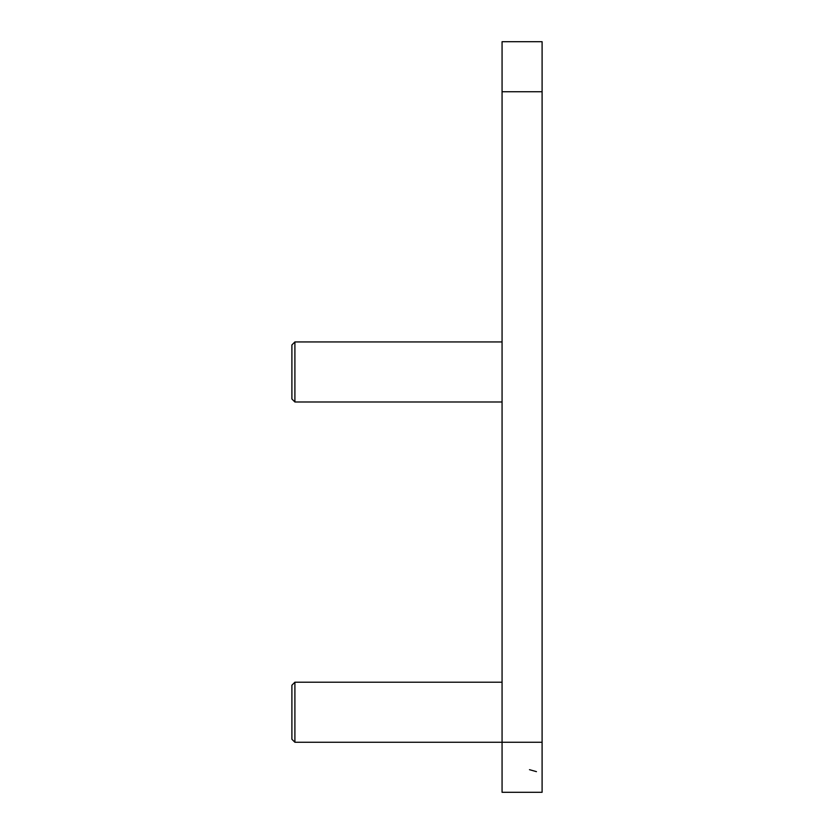 <?xml version="1.0" encoding="UTF-8"?>
<svg xmlns="http://www.w3.org/2000/svg" width="834" height="834" viewBox="0 0 834 834"><rect width="100%" height="100%" fill="white"/><g stroke="black" fill="none" stroke-linecap="round" stroke-linejoin="round"><path stroke-width="1.25" d="M502.068 792.3L542.1 792.3L542.1 41.7L502.068 41.7L502.068 792.3M294.902 401.988L291.9 398.986L291.9 344.942L294.902 341.94L294.902 401.988L502.068 401.988M294.902 742.26L291.9 739.258L291.9 685.214L294.902 682.212L294.902 742.26L542.1 742.26M502.068 91.74L542.1 91.74M529.486 769.678L536.45 771.638L529.486 769.678M294.902 341.94L502.068 341.94M294.902 682.212L502.068 682.212"/></g></svg>

